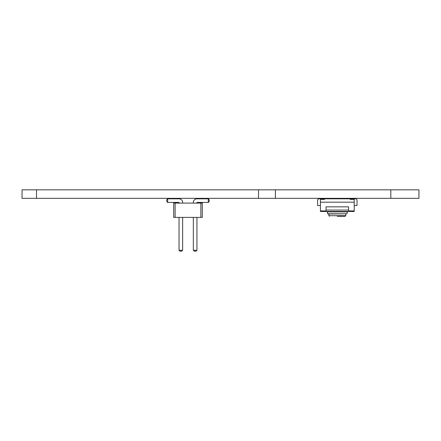<?xml version="1.0" encoding="UTF-8"?>
<svg xmlns="http://www.w3.org/2000/svg" width="441" height="441" viewBox="0 0 441 441"><rect width="100%" height="100%" fill="white"/><g stroke="black" fill="none" stroke-linecap="round" stroke-linejoin="round"><path stroke-width="0.66" d="M202.287 203.092L173.688 203.092L173.688 217.391L202.287 217.391L202.287 203.092M200.859 203.092L200.859 217.391M175.116 203.092L175.116 217.391M196.94 203.092L196.94 202.413L208.312 202.413L208.312 198.814L196.94 198.814A3.605 3.605 0 0 0 193.334 202.413L193.334 203.092M179.035 203.092L179.035 202.413L167.663 202.413L167.663 198.814L179.035 198.814A3.605 3.605 0 0 1 182.64 202.413L182.64 203.092M167.663 198.814L179.035 198.814L167.663 198.814L166.764 199.712L166.764 201.515L167.663 202.413M208.312 198.814L196.94 198.814L208.312 198.814L209.21 199.712L209.21 201.515L208.312 202.413M193.334 217.391L193.334 250.268L196.94 250.268L196.94 217.391M182.64 217.391L182.64 250.268L179.035 250.268L179.035 217.391M196.94 250.268L196.041 251.166L194.238 251.166L193.334 250.268M182.64 250.268L181.742 251.166L179.939 251.166L179.035 250.268M326.059 211.476L326.059 210.914L320.431 210.914L320.431 211.476L354.206 211.476L354.206 199.376L350.264 199.376L349.702 198.814L324.934 198.814L324.372 199.376L324.372 198.814L319.019 198.814A1.406 1.406 0 0 0 317.614 200.22L317.614 205.567L320.431 205.567M348.577 210.07L326.059 210.07L348.577 210.07M324.372 199.376L320.431 199.376L320.431 210.914M324.372 198.814L319.019 198.814M354.206 205.567L357.023 205.567L357.023 200.22A1.406 1.406 0 0 0 355.617 198.814L350.264 198.814L355.617 198.814M350.264 199.376L350.264 198.814M328.876 214.012L328.876 215.699L345.761 215.699L345.198 216.261L337.315 216.261M348.577 211.476L348.577 206.835L326.059 206.835L326.059 210.914M354.206 202.187L320.431 202.187M327.691 213.802L346.946 213.802L327.966 214.012L327.178 211.895L326.638 211.476M36.526 189.834L36.526 198.334L22.05 198.334L22.05 189.834L275.388 189.834L275.388 198.334L418.95 198.334L418.95 189.834L390.803 189.834L390.803 198.334M275.388 189.834L390.803 189.834M258.503 189.834L258.503 198.334L275.388 198.334M36.526 198.334L258.503 198.334M354.206 210.914L348.577 210.914M346.946 213.802L347.458 211.895L327.178 211.895M345.761 215.699L345.761 214.012M328.876 215.699L329.438 216.261M347.458 211.895L347.999 211.476"/></g></svg>
